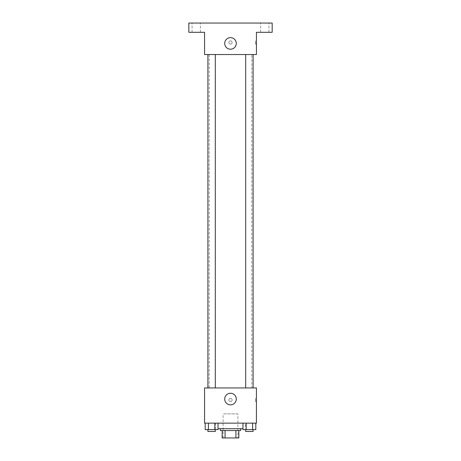 <?xml version="1.0" encoding="UTF-8"?>
<svg xmlns="http://www.w3.org/2000/svg" width="461" height="461" viewBox="0 0 461 461"><rect width="100%" height="100%" fill="white"/><g stroke="black" fill="none" stroke-linecap="round" stroke-linejoin="round"><path stroke-width="0.35" stroke-dasharray="2.31 1.73" d="M237.911 413.869L223.089 413.869L237.911 413.869L237.911 437.95L223.089 437.95L237.911 437.95M225.066 437.95L222.167 437.95L222.167 430.539L225.066 430.539L225.066 437.95L238.833 437.95M235.934 430.539L225.066 430.539L235.934 430.539L235.934 437.95M225.066 430.539L222.167 430.539M220.312 430.539L240.688 430.539M230.5 428.69L220.312 428.69L230.5 428.69M242.976 428.69L218.024 428.69M245.315 423.135L215.685 423.135L245.315 423.135L245.315 428.69M205.191 423.135L205.191 429.617L208.401 429.617L205.191 429.617L208.401 429.617L208.401 423.135L214.814 423.135L205.191 423.135L218.024 423.135L208.401 423.135L208.401 429.617L218.024 429.617L214.814 429.617L218.024 429.617L218.024 423.135L214.814 423.135L218.024 423.135L214.814 423.135L214.814 429.617L208.401 429.617L214.814 429.617L214.814 423.135L218.024 423.135L208.401 423.135L218.024 423.135M204.569 423.135L256.431 423.135L256.431 387.937L204.569 387.937L204.569 423.135M242.976 423.135L242.976 429.617L246.186 429.617L242.976 429.617L246.186 429.617L246.186 423.135L252.599 423.135L242.976 423.135L255.809 423.135L246.186 423.135L246.186 429.617L255.809 429.617L252.599 429.617L255.809 429.617L255.809 423.135L252.599 423.135L255.809 423.135L252.599 423.135L252.599 429.617L246.186 429.617L252.599 429.617L252.599 423.135L255.809 423.135L246.186 423.135L255.809 423.135M232.119 399.981A1.619 1.619 0 0 0 229.687 398.575A1.619 1.619 0 0 0 229.687 401.381A1.619 1.619 0 0 0 232.119 399.981A1.619 1.619 0 0 0 229.687 398.575A1.619 1.619 0 0 0 229.687 401.381A1.619 1.619 0 0 0 232.119 399.981M251.798 387.937L209.202 387.937L251.798 387.937L251.798 54.536L209.202 54.536L251.798 54.536M215.31 387.937L207.905 387.937L215.31 387.937L207.905 387.937L215.31 387.937L215.31 54.536L207.905 54.536L215.31 54.536M253.095 387.937L245.69 387.937L253.095 387.937L245.69 387.937L253.095 387.937L253.095 54.536L245.69 54.536L253.095 54.536M204.569 401.6L204.569 398.356L204.569 401.6M256.431 398.356L256.431 401.6L256.431 398.356L255.498 398.356L255.498 401.6L255.498 398.356M236.286 399.053A5.786 5.786 0 0 1 227.607 404.067A5.786 5.786 0 0 1 227.607 394.04A5.786 5.786 0 0 1 236.286 399.053M204.569 54.536L256.431 54.536L256.431 32.31L272.174 32.31L272.174 23.05L188.826 23.05L188.826 32.31L204.569 32.31L204.569 54.536M232.119 42.498A1.619 1.619 0 0 0 229.687 41.092A1.619 1.619 0 0 0 229.687 43.904A1.619 1.619 0 0 0 232.119 42.498A1.619 1.619 0 0 0 229.687 41.092A1.619 1.619 0 0 0 229.687 43.904A1.619 1.619 0 0 0 232.119 42.498M204.569 44.118L204.569 40.879L204.569 44.118M256.431 40.879L256.431 44.118L256.431 40.879L255.498 40.879L255.498 44.118L255.498 40.879M236.286 43.426A5.786 5.786 0 0 1 227.607 48.44A5.786 5.786 0 0 1 227.607 38.413A5.786 5.786 0 0 1 236.286 43.426M196.236 32.31L192.064 32.31L196.236 32.31M264.764 32.31L268.936 32.31L264.764 32.31M196.236 23.05L192.064 23.05L196.236 23.05M264.764 23.05L268.936 23.05L264.764 23.05M253.095 429.617L245.69 429.617L253.095 429.617L245.69 429.617L253.095 429.617L253.095 431.467L245.69 431.467L253.095 431.467L245.69 431.467L245.69 429.617M215.31 429.617L207.905 429.617L215.31 429.617L207.905 429.617L215.31 429.617L215.31 431.467L207.905 431.467L215.31 431.467L207.905 431.467L207.905 429.617M252.599 423.135L252.599 429.617M246.186 423.135L246.186 429.617M214.814 423.135L214.814 429.617M208.401 423.135L208.401 429.617M223.089 437.95L223.089 413.869M215.685 423.135L215.685 428.69M255.498 401.6L256.431 401.6M209.202 54.536L209.202 387.937M207.905 54.536L207.905 387.937M245.69 54.536L245.69 387.937M255.498 44.118L256.431 44.118M200.402 32.31L200.402 23.05L200.402 32.31M192.064 32.31L192.064 23.05L192.064 32.31M268.936 32.31L268.936 23.05L268.936 32.31M260.598 32.31L260.598 23.05L260.598 32.31"/><path stroke-width="0.69" d="M235.934 430.539L235.934 437.95L222.167 437.95L222.167 430.539M235.934 437.95L238.833 437.95L238.833 430.539L238.833 437.95M240.688 428.69L240.688 430.539L220.312 430.539L220.312 428.69M225.066 430.539L225.066 437.95M218.024 428.69L242.976 428.69M256.431 423.135L204.569 423.135L204.569 387.937L256.431 387.937L256.431 423.135M236.286 399.053A5.786 5.786 0 0 1 227.607 404.067A5.786 5.786 0 0 1 227.607 394.04A5.786 5.786 0 0 1 236.286 399.053M245.69 387.937L245.69 54.536M215.31 54.536L215.31 387.937M256.431 54.536L204.569 54.536L204.569 32.31L188.826 32.31L188.826 23.05L272.174 23.05L272.174 32.31L256.431 32.31L256.431 54.536M236.286 43.426A5.786 5.786 0 0 1 227.607 48.44A5.786 5.786 0 0 1 227.607 38.413A5.786 5.786 0 0 1 236.286 43.426M255.809 423.135L255.809 429.617L242.976 429.617L242.976 423.135M252.599 423.135L252.599 429.617M246.186 423.135L246.186 429.617M253.095 429.617L253.095 431.467L245.69 431.467L245.69 429.617M218.024 423.135L218.024 429.617L205.191 429.617L205.191 423.135M214.814 423.135L214.814 429.617M208.401 423.135L208.401 429.617M215.31 429.617L215.31 431.467L207.905 431.467L207.905 429.617M253.095 387.937L253.095 54.536M207.905 54.536L207.905 387.937"/></g></svg>
